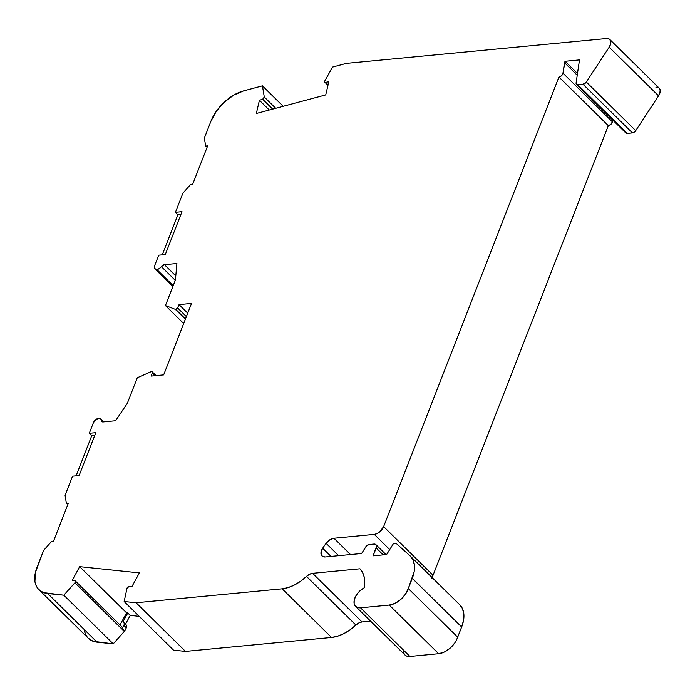 <?xml version="1.0" encoding="UTF-8"?>
<svg xmlns="http://www.w3.org/2000/svg" width="695" height="695" viewBox="0 0 695 695"><rect width="100%" height="100%" fill="white"/><g stroke="black" fill="none" stroke-linecap="round" stroke-linejoin="round"><path stroke-width="1.04" d="M275.733 108.298L264.3 97.039A1.738 1.042 134.6 0 1 262.649 99.237L264.3 97.039L275.733 108.298L264.3 97.039L262.423 85.85L243.641 90.88L233.763 95.093L224.294 102.139L216.388 111.174L210.993 121.104L204.373 138.088L205.677 146.08L207.649 145.889L192.732 184.149L190.76 184.34L182.889 193.201L175.444 212.296L181.994 211.671L165.28 254.561L181.994 211.671L175.444 212.296L181.994 211.671L165.28 254.561L158.721 255.187L165.28 254.561L158.721 255.187L154.655 265.62L154.603 268.522L156.835 269.547L173.203 285.662L156.835 269.547A5.204 3.119 134.6 0 1 154.933 268.956A5.204 3.119 134.6 0 1 154.655 265.62L158.721 255.187L154.655 265.62A5.204 3.119 134.6 0 0 156.835 269.547L159.225 268.618L161.362 266.637A3.466 2.085 134.6 0 1 164.437 264.691L176.904 263.501L175.435 279.911L165.445 305.557L183.689 323.522L165.445 305.557L175.314 309.344L185.357 319.231M186.382 316.599L177.581 307.92A1.738 1.042 134.6 0 1 175.748 309.388L177.581 307.92L186.382 316.599L177.581 307.92L179.049 304.61L191.525 303.42L163.664 374.883L151.189 376.073L152.283 372.798A1.738 1.042 134.6 0 0 150.997 371.721L137.297 377.75L150.997 371.721A1.738 1.042 134.6 0 1 152.162 371.773A1.738 1.042 134.6 0 1 152.283 372.798L152.118 371.738L150.997 371.721L137.297 377.75L127.307 403.369L115.596 420.753L103.129 421.943A3.466 2.085 134.6 0 1 101.809 421.552A3.466 2.085 134.6 0 1 101.392 420.458L100.697 418.746L98.864 418.225A5.204 3.119 134.6 0 0 93.338 422.881L89.273 433.315L95.823 432.69L89.273 433.315L93.338 422.881A5.204 3.119 134.6 0 1 98.864 418.225L95.632 419.771L93.338 422.881L89.273 433.315L95.823 432.69L79.108 475.58L72.549 476.205L79.108 475.58L95.823 432.69L79.108 475.58L72.549 476.205L65.087 495.335L66.39 503.319L68.362 503.137L53.446 541.396L51.473 541.579L43.603 550.449L35.445 572.359L34.924 581.394L35.949 585.225L37.808 588.439L40.44 590.941L43.759 592.653L63.827 595.207L74.912 582.784L124.309 631.425A1.738 1.042 -45.4 0 0 124.657 630.93L122.19 628.497A1.738 1.042 -45.4 0 0 122.216 627.133L75.295 580.924A1.738 1.042 134.6 0 1 74.912 582.784L124.309 631.425L113.224 643.848L63.827 595.207L74.912 582.784L75.503 581.489L74.921 580.742A1.738 1.042 134.6 0 1 75.295 580.924M177.581 307.92L179.049 304.61L177.581 307.92A1.738 1.042 134.6 0 1 175.748 309.388L185.461 318.962L175.748 309.388A1.738 1.042 134.6 0 1 175.314 309.344L165.445 305.557L183.689 323.522M328.083 84.79L325.642 82.384A1.738 1.042 134.6 0 1 325.486 82.401L328.049 84.929L325.486 82.401A1.738 1.042 134.6 0 1 324.826 82.21A1.738 1.042 134.6 0 1 324.86 80.829L324.678 81.984L328.049 84.929M331.02 556.417L322.689 548.225A8.67 5.204 134.6 0 0 325.286 556.964L322.619 556.478L321.133 554.532L321.16 551.569L322.689 548.225L331.02 556.417L322.689 548.225A8.67 5.204 134.6 0 0 321.993 556A8.67 5.204 134.6 0 0 325.286 556.964L361.643 553.498L325.286 556.964L361.643 553.498L365.744 546.887A3.466 2.085 134.6 0 1 369.106 544.524L366.43 546.001L361.643 553.498L365.744 546.887A3.466 2.085 134.6 0 1 369.106 544.524L373.936 544.063A5.204 3.119 134.6 0 1 375.908 544.645A5.204 3.119 134.6 0 1 376.195 547.981L383.206 554.879L376.195 547.981L373.128 555.844L386.637 554.549L393.457 543.577L396.081 543.325L409.946 555.739L396.081 543.325L393.457 543.577L396.081 543.325L409.946 555.739L412.995 559.849L414.437 565.209L414.194 571.499L408.304 588.535A17.34 10.408 134.6 0 1 389.261 605.076L438.649 653.717A17.34 10.408 -45.4 0 0 457.692 637.176L408.304 588.535A17.34 10.408 134.6 0 1 389.261 605.076L394.951 603.39L400.615 599.62L405.333 594.373L408.304 588.535L457.692 637.176L461.662 626.986L412.274 578.344L408.304 588.535L457.692 637.176L461.662 626.986A34.672 20.815 -45.4 0 0 459.769 604.789L410.38 556.148A34.672 20.815 -45.4 0 0 409.946 555.739A34.672 20.815 -45.4 0 1 412.274 578.344A34.672 20.815 -45.4 0 0 410.38 556.148M576.485 84.382L625.882 133.023A3.466 2.085 -45.4 0 0 627.194 133.414L577.806 84.773A3.466 2.085 134.6 0 1 576.485 84.382A3.466 2.085 134.6 0 1 576.103 82.896L579.491 59.909L565.07 61.29L577.484 73.514L565.07 61.29L564.505 62.715L577.224 75.242L564.505 62.715L562.967 73.166L612.356 121.807L612.634 119.974M175.279 280.337L161.362 266.637L175.279 280.337L161.362 266.637L164.437 264.691L175.8 275.88L164.437 264.691L176.904 263.501L175.435 279.911L165.445 305.557L175.314 309.344A1.738 1.042 134.6 0 0 175.748 309.388L185.461 318.962M101.392 420.458A3.466 2.085 134.6 0 0 103.129 421.943L115.596 420.753L127.307 403.369L137.297 377.75L127.307 403.369L115.596 420.753L103.129 421.943L101.87 421.613L101.392 420.458A5.204 3.119 134.6 0 0 98.864 418.225A5.204 3.119 134.6 0 1 100.766 418.816A5.204 3.119 134.6 0 1 101.392 420.458L102.912 421.952M74.912 582.784L124.309 631.425L113.224 643.848L63.827 595.207L74.912 582.784A1.738 1.042 134.6 0 0 74.921 580.742L72.28 580.247L74.921 580.742L72.28 580.247L79.664 566.651L139.382 572.897L131.989 586.493L129.131 586.415A1.738 1.042 134.6 0 0 127.029 588.239L124.153 601.523L127.029 588.239A1.738 1.042 134.6 0 1 129.131 586.415L127.029 588.239L124.153 601.523L173.541 650.155L185.487 651.406L173.541 650.155L124.153 601.523L136.098 602.765L185.487 651.406L173.541 650.155L124.153 601.523L136.098 602.765L282.144 588.821L288.164 587.579L294.437 585.008L300.657 581.22L306.512 576.424A8.67 5.204 134.6 0 1 312.602 573.323L361.991 621.956A8.67 5.204 -45.4 0 0 355.901 625.057L306.512 576.424L309.527 574.279L312.602 573.323L359.958 568.797A43.342 26.028 134.6 0 1 364.284 587.805L360.774 590.125L357.708 593.235L355.423 596.779L354.198 600.358L354.146 603.573L355.293 606.057L357.508 607.526L360.523 607.821A13.005 7.81 134.6 0 1 355.579 606.361A13.005 7.81 134.6 0 1 364.284 587.805L364.762 582.141L364.18 576.989L362.564 572.498L359.958 568.797A43.342 26.028 134.6 0 1 364.284 587.805A13.005 7.81 134.6 0 0 354.198 600.358A13.005 7.81 134.6 0 0 360.523 607.821L389.261 605.076L438.649 653.717L444.34 652.032L450.012 648.253L454.721 643.014L456.467 640.112L461.662 626.986L412.274 578.344L408.304 588.535M325.642 82.384L328.796 81.723L325.642 82.384A1.738 1.042 134.6 0 1 325.486 82.401A1.738 1.042 134.6 0 0 325.642 82.384L328.796 81.723L325.738 94.911L256.351 113.485L259.409 100.297L269.286 110.019L259.409 100.297L262.649 99.237L272.675 109.115M187.728 313.158L179.049 304.61L187.728 313.158L179.049 304.61L191.525 303.42L163.664 374.883L151.189 376.073L152.283 372.798L155.22 375.691M322.689 548.225A91.888 55.174 134.6 0 1 326.103 543.334A91.888 55.174 134.6 0 0 322.689 548.225A91.888 55.174 134.6 0 1 326.103 543.334L338.647 555.696L326.103 543.334A8.67 5.204 134.6 0 1 333.947 538.251L350.515 554.558L333.947 538.251L374.301 534.394L389.721 549.589L374.301 534.394L377.02 533.612L379.748 531.857L383.64 526.619A8.67 5.204 134.6 0 1 374.301 534.394L389.721 549.589M625.83 132.971L627.194 133.414L632.415 132.91L583.027 84.269L577.806 84.773A3.466 2.085 134.6 0 1 576.103 82.896L579.491 59.909L565.07 61.29L562.967 73.166L612.356 121.807A3.466 2.085 -45.4 0 1 608.325 125.656L610.896 124.37L612.356 121.807L562.967 73.166A3.466 2.085 134.6 0 1 558.936 77.015L608.325 125.656A3.466 2.085 -45.4 0 0 612.356 121.807M625.474 131.711A3.466 2.085 -45.4 0 0 627.194 133.414L577.806 84.773L576.442 84.33L576.103 82.896L579.491 59.909L565.07 61.29L577.484 73.514M627.194 133.414L632.415 132.91L583.027 84.269L577.806 84.773L627.194 133.414L632.415 132.91A3.466 2.085 -45.4 0 0 635.708 130.66L586.311 82.019L609.168 47.208A8.67 5.204 134.6 0 0 606.518 38.538L346.397 63.375L606.518 38.538A8.67 5.204 134.6 0 1 609.819 39.511A8.67 5.204 134.6 0 1 609.168 47.208L610.662 43.881L610.662 40.944L609.176 39.024L606.518 38.538L346.397 63.375L332.514 67.094L324.86 80.829A1.738 1.042 134.6 0 0 325.486 82.401M269.286 110.019L259.409 100.297L256.351 113.485L325.738 94.911L328.796 81.723L325.738 94.911L256.351 113.485L259.409 100.297L262.649 99.237A1.738 1.042 134.6 0 0 264.3 97.039L262.423 85.85L283.178 106.3L262.423 85.85L243.641 90.88A34.672 20.815 -45.4 0 0 210.993 121.104L204.373 138.088L205.677 146.08L207.649 145.889L192.732 184.149L190.76 184.34L182.889 193.201L175.444 212.296L177.911 214.729L175.444 212.296L177.911 214.729L181.117 213.93L177.911 214.729L162.274 254.848L177.911 214.729L181.117 213.93M175.8 275.88L164.437 264.691A3.466 2.085 134.6 0 0 161.362 266.637A5.204 3.119 134.6 0 1 156.835 269.547L173.203 285.662M89.273 433.315L91.74 435.748L76.102 475.867L91.74 435.748L89.273 433.315L91.74 435.748L94.946 434.94M124.309 631.425A1.738 1.042 -45.4 0 0 124.657 630.93A1.738 1.042 -45.4 0 1 124.309 631.425L113.224 643.848L97.065 642.163L47.677 593.521L63.827 595.207L113.224 643.848L97.065 642.163L47.677 593.521L63.827 595.207M120.009 624.97L126.594 612.86L79.664 566.651L72.28 580.247L79.664 566.651L126.594 612.86L120.009 624.97L126.594 612.86L127.784 612.981L122.867 622.034L124.118 622.955L124.24 624.492L122.198 628.48L122.207 627.125M355.579 606.361L404.977 655.003A13.005 7.81 -45.4 0 0 409.92 656.462L360.523 607.821L389.261 605.076L438.649 653.717A17.34 10.408 -45.4 0 0 457.692 637.176M431.465 578.049L433.037 575.26A8.67 5.204 -45.4 0 1 431.934 577.371A8.67 5.204 -45.4 0 0 433.037 575.26L383.64 526.619L558.936 77.015L561.499 75.729L562.967 73.166A3.466 2.085 134.6 0 1 558.936 77.015L608.325 125.656L433.037 575.26L383.64 526.619L558.936 77.015L608.325 125.656L433.037 575.26L383.64 526.619A8.67 5.204 134.6 0 1 374.301 534.394L333.947 538.251L350.515 554.558M632.415 132.91A3.466 2.085 -45.4 0 0 635.708 130.66L586.311 82.019A3.466 2.085 134.6 0 1 583.027 84.269L632.415 132.91L634.188 132.206L635.708 130.66L586.311 82.019A3.466 2.085 134.6 0 1 583.027 84.269L586.311 82.019L609.168 47.208L658.565 95.849A8.67 5.204 -45.4 0 0 659.207 88.152L609.819 39.511M47.677 593.521A34.672 20.815 -45.4 0 1 36.983 567.433L43.603 550.449L51.473 541.579L53.446 541.396L68.362 503.137L66.39 503.319L65.087 495.335L72.549 476.205L65.087 495.335L66.39 503.319L68.362 503.137L53.446 541.396L51.473 541.579L43.603 550.449L36.983 567.433A34.672 20.815 -45.4 0 0 38.877 589.629A34.672 20.815 -45.4 0 0 47.677 593.521L97.065 642.163A34.672 20.815 -45.4 0 1 88.265 638.271L38.877 589.629M79.664 566.651L139.382 572.897L131.989 586.493L129.131 586.415L131.989 586.493L139.382 572.897L79.664 566.651L126.594 612.86L127.784 612.981L122.867 622.034L123.649 622.485A3.466 2.085 134.6 0 1 123.918 622.685A3.466 2.085 134.6 0 1 123.866 625.404L122.19 628.497A1.738 1.042 -45.4 0 0 121.842 626.951M386.637 554.549L393.457 543.577L386.637 554.549L373.128 555.844L386.637 554.549M376.195 547.981L373.128 555.844L376.534 546.366L376.23 545.054L373.936 544.063A5.204 3.119 134.6 0 1 376.195 547.981L383.206 554.879M369.106 544.524L373.936 544.063L369.106 544.524M338.647 555.696L326.103 543.334L329.786 539.833L333.947 538.251L374.301 534.394M346.397 63.375L332.514 67.094L346.397 63.375M124.657 630.93L126.342 627.837L124.657 630.93L122.19 628.497L124.657 630.93L126.342 627.837L123.866 625.404L122.19 628.497M125.474 624.214L130.252 615.414L139.217 616.352L130.252 615.414L125.474 624.214L130.252 615.414L127.784 612.981L122.867 622.034L123.649 622.485A3.466 2.085 134.6 0 1 123.866 625.404L126.342 627.837A3.466 2.085 -45.4 0 0 126.386 625.118L123.918 622.685M139.217 616.352L130.252 615.414L127.784 612.981L126.594 612.86M124.153 601.523L136.098 602.765L185.487 651.406L331.541 637.463A34.672 20.815 -45.4 0 0 355.901 625.057L306.512 576.424A8.67 5.204 134.6 0 1 312.602 573.323L359.958 568.797L312.602 573.323L361.991 621.956L370.583 621.139L361.991 621.956A8.67 5.204 -45.4 0 0 355.901 625.057L358.924 622.911L361.991 621.956L370.583 621.139M136.098 602.765L282.144 588.821L331.541 637.463L185.487 651.406L136.098 602.765L282.144 588.821L331.541 637.463L337.562 636.22L343.834 633.64L350.045 629.861L355.901 625.057L306.512 576.424A34.672 20.815 -45.4 0 1 282.144 588.821A34.672 20.815 -45.4 0 0 306.512 576.424M404.872 654.907L406.471 656.002L409.92 656.462L360.523 607.821L389.261 605.076M403.439 650.086A13.005 7.81 -45.4 0 0 409.92 656.462L438.649 653.717L409.92 656.462L360.523 607.821M586.311 82.019L609.168 47.208L658.565 95.849L635.708 130.66L658.565 95.849L660.25 90.958L659.486 88.465M84.312 630.035L85.346 633.866L87.205 637.08M88.213 638.218L93.156 641.294L113.224 643.848M126.342 627.837L126.794 626.073L126.116 624.918A3.466 2.085 -45.4 0 1 126.342 627.837L123.866 625.404M403.413 650.711L404.186 653.986M461.662 626.986L463.582 620.14L463.826 613.85L462.384 608.49L459.334 604.381A34.672 20.815 -45.4 0 1 461.662 626.986L412.274 578.344M657.357 87.231L655.915 87.179A8.67 5.204 -45.4 0 1 658.565 95.849L609.168 47.208M264.3 97.039L262.423 85.85L243.641 90.88A34.672 20.815 -45.4 0 0 210.993 121.104L204.373 138.088L205.677 146.08L207.649 145.889L192.732 184.149L190.76 184.34L182.889 193.201L175.444 212.296M164.437 264.691L176.904 263.501L175.435 279.911L165.445 305.557M565.07 61.29L564.505 62.715L577.224 75.242M175.748 309.388A1.738 1.042 134.6 0 1 175.314 309.344M564.505 62.715L562.967 73.166M583.027 84.269L577.806 84.773M259.409 100.297L262.649 99.237M262.423 85.85L283.178 106.3M161.362 266.637A5.204 3.119 134.6 0 1 156.835 269.547M179.049 304.61L191.525 303.42L163.664 374.883L151.189 376.073L152.283 372.798M76.102 475.867L91.74 435.748M312.602 573.323L361.991 621.956M326.103 543.334A8.67 5.204 134.6 0 1 333.947 538.251M162.274 254.848L177.911 214.729M383.64 526.619L558.936 77.015M84.243 629.531A34.672 20.815 -45.4 0 0 97.065 642.163M130.252 615.414L127.784 612.981M282.144 588.821L331.541 637.463L185.487 651.406M331.541 637.463A34.672 20.815 -45.4 0 0 355.901 625.057M409.92 656.462L438.649 653.717M433.037 575.26L608.325 125.656M635.708 130.66L658.565 95.849M386.029 554.61L375.952 544.689M327.971 85.303L324.843 82.227M156.054 375.613L152.162 371.773M103.876 421.874L100.766 418.816M154.933 268.956L172.838 286.583"/></g></svg>

